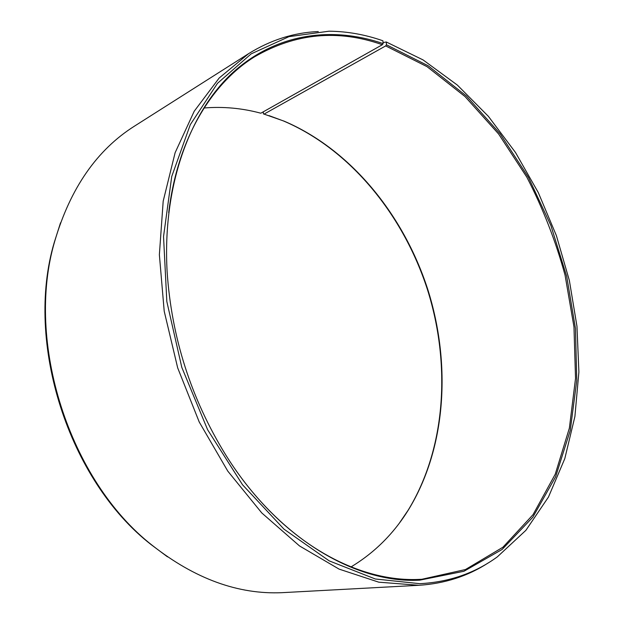 <?xml version="1.0" encoding="UTF-8"?>
<svg xmlns="http://www.w3.org/2000/svg" width="624" height="624" viewBox="0 0 624 624"><rect width="100%" height="100%" fill="white"/><g stroke="black" fill="none" stroke-linecap="round" stroke-linejoin="round"><path stroke-width="0.94" d="M263.312 111.813L263.383 113.896L264.053 114.106L385.679 45.911L427.05 66.667L465.052 96.587L498.599 133.981L526.867 177.224C542.958 208.385 555.688 241.02 565.055 275.129L573.971 326.851L575.531 378.394L569.369 428.126L555.235 474.232L533.021 514.675L502.905 547.232L465.473 569.533L421.863 579.267L418.618 579.423C368.394 581.599 309.722 555.508 261.401 502.234M168.706 212.69C177.271 139.698 211.146 83.639 254.584 56.8C295.472 33.119 338.06 29.102 382.34 44.725L383.12 43.602L382.91 40.778C365.165 34.57 347.209 31.379 329.043 31.2L288.998 36.637L251.129 53.882L217.495 83.32L190.32 124.613L171.74 176.475L163.535 236.558L166.826 301.532L181.802 367.372L207.636 429.78L242.533 484.778L283.998 529.168L329.199 560.867L375.313 578.986L419.843 583.682C449.108 582.114 474.942 573.175 497.336 556.858L525.915 530.299L548.473 497.032L564.806 458.609L574.907 416.489L578.893 371.982L576.958 326.282L569.361 280.48L556.382 235.599L538.317 192.621L515.518 152.521L488.374 116.329L457.369 85.09L423.088 59.927L386.295 41.987L383.042 42.557M204.087 107.991C223.197 106.423 242.112 108.163 260.824 113.209L382.34 44.725M488.374 562.832C467.867 576.139 444.717 583.627 418.922 585.289L282.001 592.675C238.212 594.61 195 578.861 152.357 545.438C69.35 480.815 24.796 341.671 54.842 240.856C70.411 188.113 96.954 149.869 134.472 126.134L248.695 53.602C270.66 39.975 293.857 32.62 318.279 31.543M418.922 585.289L378.776 582.176L339.082 569.111L299.512 545.938L261.799 512.967L227.791 471.136L199.251 422.05L177.684 367.879L164.206 311.197L159.37 254.74L163.192 201.139L175.126 152.701L194.212 111.244L219.203 77.984L248.695 53.602M385.679 45.911L386.467 44.795L428.158 65.777L466.417 96.034L500.152 133.832L528.536 177.52L550.898 225.529L566.693 276.362L575.461 328.513L576.763 380.437L570.242 430.466L555.641 476.728L532.857 517.163L502.086 549.479L463.944 571.264L419.624 580.172C355.875 583.604 277.922 538.613 225.872 455.169C191.147 398.845 171.561 337.67 167.115 271.651C162.373 186.514 189.376 112.804 232.417 72.953C275.816 33.283 331.789 25.99 383.12 43.602M386.467 44.795L386.295 41.987M167.458 556.826L150.992 544.51C68.617 480.371 24.461 342.467 54.272 242.408L60.52 222.815M268.975 115.604L283.491 120.962C350.251 149.401 403.205 214.726 427.417 289.474C451.121 364.385 445.957 448.313 408.127 510.245L399.422 523.037M264.053 114.106L284.123 121.157C350.727 149.542 403.58 214.75 427.752 289.372C451.409 364.151 446.261 447.931 408.517 509.722C393.697 533.66 374.533 552.724 351.016 566.92M150.992 544.51L152.357 545.438M54.272 242.408L54.842 240.856M284.123 121.157L283.491 120.962M408.517 509.722L408.127 510.245"/></g></svg>
